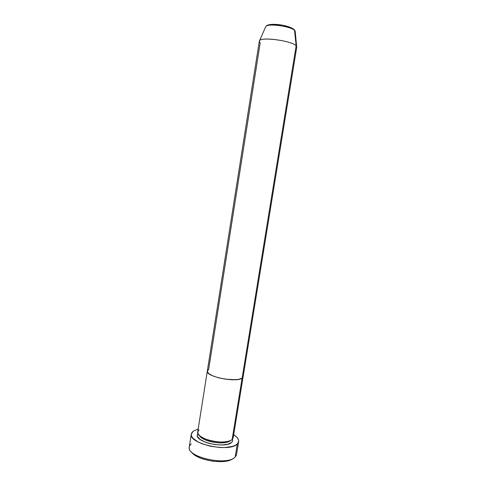 <?xml version="1.0" encoding="UTF-8"?>
<svg xmlns="http://www.w3.org/2000/svg" width="486" height="486" viewBox="0 0 486 486"><rect width="100%" height="100%" fill="white"/><g stroke="black" fill="none" stroke-linecap="round" stroke-linejoin="round"><path stroke-width="0.73" d="M191.308 434.065L189.291 446.95C186.035 457.089 227.503 466.317 235.157 457.01C227.904 465.91 188.27 457.855 189.248 447.776C189.188 446.312 189.862 445.024 191.277 443.9M191.496 451.974C196.216 460.376 225.765 465.108 232.867 458.602M207.309 371.11L197.711 431.969C195.408 439.113 226.294 445.899 232.144 439.459L242.113 378.163C236.506 382.871 205.274 376.468 207.309 371.091L208.64 369.542L207.631 370.362L207.291 371.322L207.644 372.391L208.682 373.527L212.668 375.818L218.676 377.822L225.747 379.22L232.733 379.773L238.486 379.39L242.113 378.163L242.951 377.294L243.103 376.298L242.951 377.294L242.113 378.163L232.144 439.459L233.213 437.655L243.103 376.85M236.318 455.315L235.157 457.01L237.29 443.985C229.696 452.806 188.137 443.682 191.314 434.041L193.282 431.149L198.179 429.023L193.282 431.149L191.842 432.649L191.277 434.369L191.63 436.228L192.899 438.159L198.027 441.944L201.696 443.639L210.541 446.263L220.122 447.521L224.684 447.551L232.405 446.446L235.26 445.364L237.29 443.985L235.157 457.01L236.536 454.519L238.638 441.665M231.603 459.41L225.565 461.257L221.683 461.651L212.947 461.263L204.163 459.392L200.22 457.982L196.794 456.348L192.019 452.654M233.693 434.715C237.265 437.017 238.918 439.32 238.644 441.622L237.29 443.985L238.432 442.375L238.662 440.608L237.988 438.737L236.457 436.847L233.693 434.715M232.569 439.016L232.563 441.154L231.676 442.351L227.983 444.168L222.211 444.976L215.262 444.617L208.263 443.147L205.11 442.066L200.135 439.435L197.523 436.543L197.231 435.152L197.899 433.463M243.109 376.826L296.746 47.148L296.144 45.824L242.113 378.163L238.486 379.39L235.825 379.694L225.747 379.22L218.676 377.822L212.668 375.818L208.682 373.527L207.291 371.322L207.631 370.362L208.64 369.542L260.217 42.738C259.275 41.924 259.074 41.201 259.627 40.581C261.978 36.62 292.311 40.958 296.144 45.824C291.934 40.551 258.825 36.401 259.33 41.158L207.309 371.091C205.274 376.468 236.506 382.871 242.113 378.163L243.109 376.826L242.113 378.163L296.144 45.824L294.492 29.834M199.12 429.873C195.864 433.378 199.072 436.823 208.731 440.207C217.783 442.904 228.93 442.497 232.144 439.459M230.492 440.516C226.537 444.745 207.534 442.861 201.295 437.564M231.676 442.351C226.069 448.639 196.362 442.539 197.231 435.341M199.406 435.541C201.824 440.747 220.225 444.89 227.904 441.908M266.328 26.068C270.173 23.249 291.928 26.718 294.783 30.606C291.703 26.414 267.829 23.042 265.793 26.487L265.526 27.107M296.144 45.824L296.642 46.51L295.184 31.195L294.783 30.606L296.144 45.824M293.508 29.294L291.175 27.757M289.346 26.991L282.111 25.102L272.117 24.343M270.24 24.537L267.774 25.339M294.716 30.26L294.783 30.606M259.627 40.581L265.793 26.487C268.703 21.913 291.157 25.302 294.716 30.272L295.184 31.195"/></g></svg>
